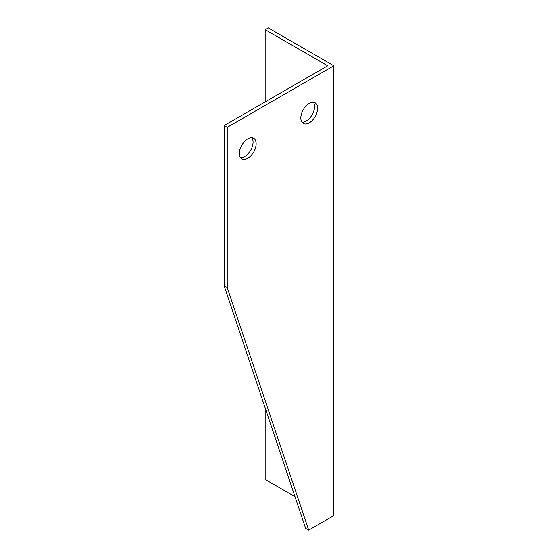 <?xml version="1.0" encoding="UTF-8"?>
<svg xmlns="http://www.w3.org/2000/svg" width="558" height="558" viewBox="0 0 558 558"><rect width="100%" height="100%" fill="white"/><g stroke="black" fill="none" stroke-linecap="round" stroke-linejoin="round"><path stroke-width="0.84" d="M327.692 62.224L268.238 27.9L265.162 29.679L327.692 65.774L224.156 125.55L227.232 127.329L333.844 65.774L327.692 62.224M224.156 125.55L224.156 285.849L305.624 528.321L308.7 530.1L333.844 515.585L333.844 65.774M301.962 122.181A11.885 6.863 120 0 0 312.11 114.781A11.885 6.863 120 0 0 313.443 102.295M240.456 157.691A11.885 6.863 120 0 0 250.605 150.29A11.885 6.863 120 0 0 251.937 137.805M224.156 285.849L227.232 287.621L308.7 530.1M295.001 496.704L265.162 479.482L265.162 407.898M265.162 101.877L265.162 29.679M227.232 287.621L227.232 127.329M300.832 117.975A11.885 6.863 -60 0 1 306.021 106.013A11.885 6.863 -60 0 1 315.186 102.832A11.885 6.863 -60 0 1 315.186 116.559A11.885 6.863 -60 0 1 303.294 123.423A11.885 6.863 -60 0 1 300.832 117.975M239.326 153.492A11.885 6.863 -60 0 1 244.516 141.523A11.885 6.863 -60 0 1 253.681 138.342A11.885 6.863 -60 0 1 253.681 152.069A11.885 6.863 -60 0 1 241.788 158.932A11.885 6.863 -60 0 1 239.326 153.492"/></g></svg>
